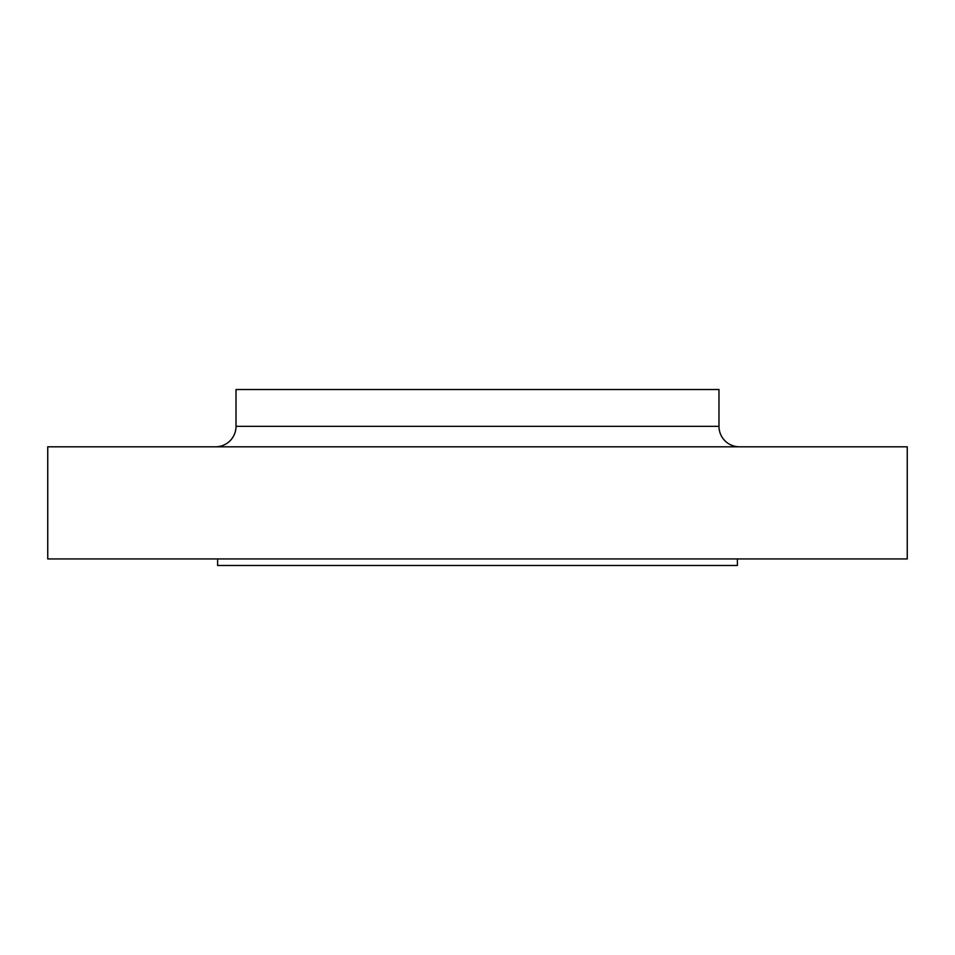 <?xml version="1.0" encoding="UTF-8"?>
<svg xmlns="http://www.w3.org/2000/svg" width="955" height="955" viewBox="0 0 955 955"><rect width="100%" height="100%" fill="white"/><g stroke="black" fill="none" stroke-linecap="round" stroke-linejoin="round"><path stroke-width="1.43" d="M739.445 446.809A20.461 20.461 0 0 1 718.984 426.336L718.984 389.509L236.016 389.509L236.016 426.336L718.984 426.336M215.555 446.809A20.461 20.461 0 0 0 236.016 426.336M217.609 558.95L217.609 565.491L737.391 565.491L737.391 558.95M907.25 558.95L47.75 558.95L47.75 446.809L907.25 446.809L907.25 558.95"/></g></svg>
